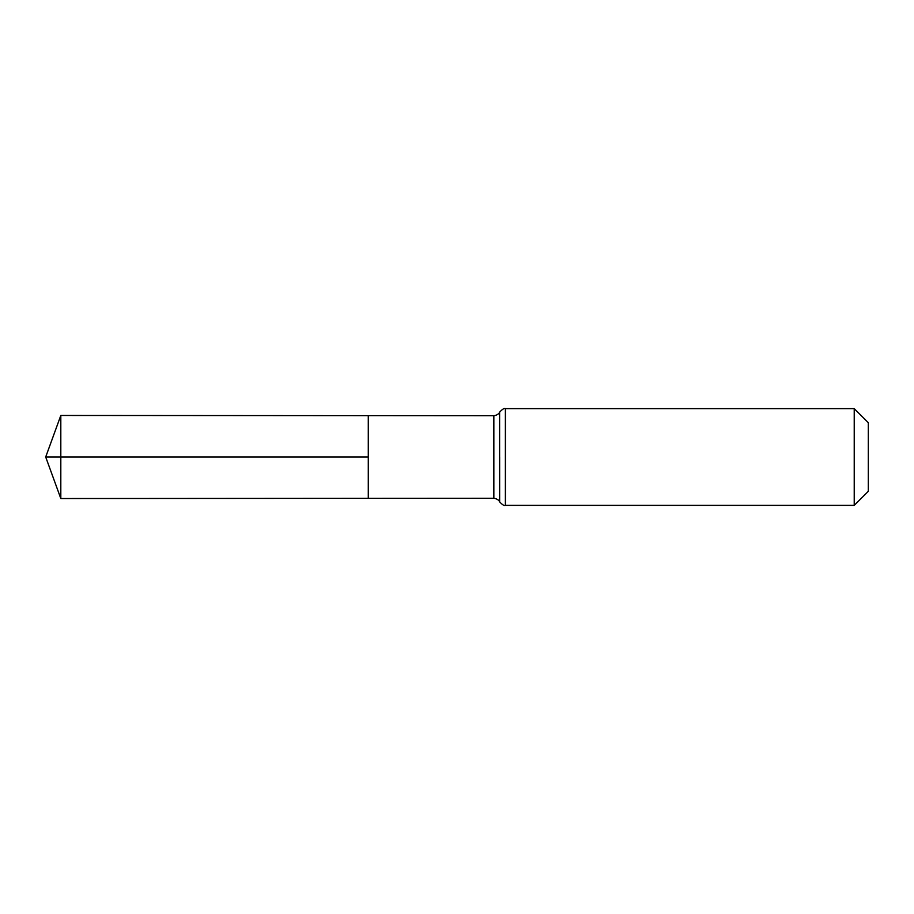 <?xml version="1.0" encoding="UTF-8"?>
<svg xmlns="http://www.w3.org/2000/svg" width="914" height="914" viewBox="0 0 914 914"><rect width="100%" height="100%" fill="white"/><g stroke="black" fill="none" stroke-linecap="round" stroke-linejoin="round"><path stroke-width="0.69" stroke-dasharray="4.57 3.43" d="M368.285 457L368.285 498.336L368.285 457M868.3 422.679L868.3 491.321M854.224 408.615L854.224 505.385M60.815 498.53L60.815 415.47M493.846 498.267L493.846 415.733M499.604 501.786L499.604 412.214M499.638 501.866L499.638 412.134M505.385 505.385L505.385 408.615"/><path stroke-width="1.37" d="M368.285 498.336L368.285 415.664L368.285 498.336L60.815 498.53L60.815 415.47L493.846 415.733L493.846 498.267L368.285 498.336M854.224 408.615L854.224 505.385L868.3 491.321L868.3 422.679L854.224 408.615L505.385 408.615L505.385 505.385C504.437 506.082 502.517 504.905 499.638 501.866L499.638 457L499.604 501.786C499.947 502.723 499.341 499.101 493.846 498.267M368.285 457L45.7 457L368.285 457M499.604 412.214L499.604 457L499.604 412.214C499.947 411.277 499.341 414.899 493.846 415.733M505.385 408.615C504.437 407.918 502.517 409.095 499.638 412.134M854.224 505.385L505.385 505.385M60.815 415.47L45.7 457L60.815 498.53"/></g></svg>
